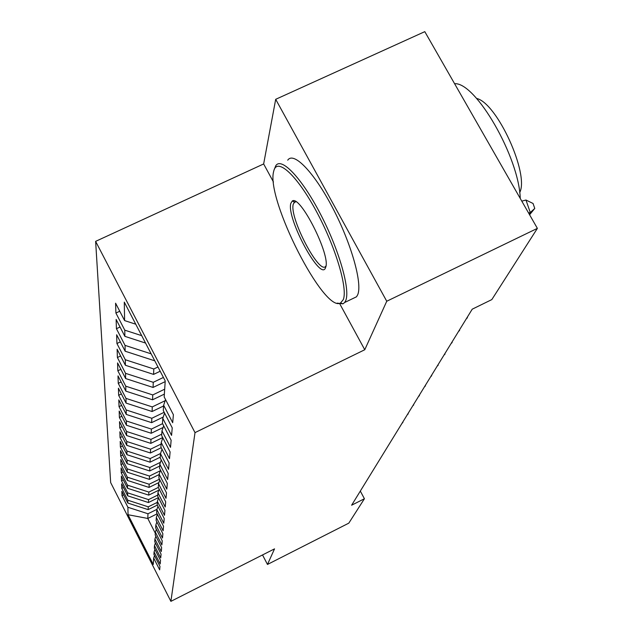 <?xml version="1.0" encoding="UTF-8"?>
<svg xmlns="http://www.w3.org/2000/svg" width="633" height="633" viewBox="0 0 633 633"><rect width="100%" height="100%" fill="white"/><g stroke="black" fill="none" stroke-linecap="round" stroke-linejoin="round"><path stroke-width="0.95" d="M95.623 241.363L110.656 482.56L170.894 601.35L195.011 432.624L95.623 241.363L263.644 163.955L273.448 181.964M339.921 304.101L364.766 349.74L386.747 301.245L275.695 99.31L263.644 163.955M275.695 99.31L424.798 31.65L537.377 228.371L386.747 301.245M157.158 513.822L147.79 518.459L128.032 514.724L153.265 564.47L153.684 558.053L159.674 569.85L159.975 566.361L153.922 554.437L154.08 551.976L160.189 563.995L160.513 560.371L154.325 548.21L154.492 545.646L160.727 557.902L161.059 554.128L154.753 541.713L154.927 539.039L161.288 551.557L161.637 547.616L155.188 534.948L155.37 532.163L161.874 544.926L162.238 540.819L155.647 527.882L155.837 524.971L162.491 538.01L162.871 533.714L156.129 520.508L156.327 517.462L163.124 530.786L163.528 526.292L156.636 512.793L156.842 509.605L163.797 523.23L164.216 518.522L157.158 504.723L157.372 501.383L164.493 515.309L164.936 510.38L157.712 496.256L157.934 492.759L165.229 507.009L165.688 501.834L158.29 487.386L158.527 483.715L166.004 498.298L166.487 492.862L158.891 478.065L159.144 474.204L166.811 489.143L167.318 483.43L159.532 468.262L159.793 464.203L167.666 479.513L168.196 473.492L160.204 457.944L160.481 453.663L168.56 469.37L169.122 463.016L160.909 447.072L161.209 442.554L169.509 458.664L170.103 451.954L161.66 435.583L161.969 430.812L170.506 447.357L171.139 440.259L162.452 423.445L162.776 418.389L171.567 435.393L172.231 427.868L163.29 410.58L163.638 405.223L172.69 422.709L173.395 414.726L164.176 396.938L165.221 380.931L124.282 302.115L124.606 320.591L115.586 303.183L115.91 313.042L124.78 330.165L124.883 336.352L116.124 319.42L116.432 328.717L125.041 345.381L125.152 351.22L116.638 334.746L116.931 343.521L125.302 359.742L125.397 365.265L117.121 349.218L117.398 357.518L125.54 373.328L125.627 378.55L117.572 362.915L117.841 370.78L125.761 386.185L125.856 391.147L118.007 375.891L118.26 383.353L125.983 398.386L126.062 403.094L118.418 388.203L118.656 395.301L126.189 409.97L126.268 414.441L118.806 399.906L119.036 406.655L126.378 420.985L126.458 425.241L119.178 411.046L119.392 417.471L126.568 431.477L126.64 435.536L119.534 421.649L119.74 427.781L126.742 441.478L126.806 445.347L119.874 431.769L120.064 437.617L126.909 451.012L126.972 454.708L120.191 441.43L120.381 447.017L127.067 460.128L127.13 463.665L120.499 450.664L120.681 456.005L127.225 468.847L127.28 472.226L120.792 459.495L120.966 464.614L127.368 477.187L127.431 480.423L121.077 467.953L121.243 472.859L127.51 485.179L127.565 488.28L121.346 476.056L121.504 480.764L127.644 492.846L127.7 495.821L121.607 483.834L121.758 488.352L127.779 500.205L127.826 503.061L121.853 491.303L122.003 495.647L123.649 494.832M128.032 514.724L127.906 507.27L122.003 495.647M537.377 228.371L491.825 299.591L472.226 309.181L351.624 505.213L364.418 498.741L360.319 491.073M157.348 505.087L148.146 509.636L148.257 506.835L157.308 502.357M127.826 503.061L148.146 509.636M127.779 500.205L148.257 506.835M153.684 558.053L154.507 555.6M158.4 497.609L148.431 502.531L148.549 499.611L157.791 495.053M127.7 495.821L148.431 502.531M127.644 492.846L148.549 499.611M154.08 551.976L154.943 549.412M158.82 490.164L148.731 495.133L148.85 492.086L158.313 487.426M127.565 488.28L148.731 495.133M127.51 485.179L148.85 492.086M154.492 545.646L155.394 542.979M158.915 482.56L149.04 487.418L149.166 484.245L159.469 479.181M127.431 480.423L149.04 487.418M127.368 477.187L149.166 484.245M154.927 539.039L155.86 536.262M159.12 474.584L149.364 479.371L149.499 476.056L160.323 470.746M127.28 472.226L149.364 479.371M127.225 468.847L149.499 476.056M155.37 532.163L156.351 529.259M159.674 466.078L149.704 470.968L149.839 467.502L160.442 462.312M127.13 463.665L149.704 470.968M127.067 460.128L149.839 467.502M155.837 524.971L156.865 521.94M160.252 457.192L150.053 462.185L150.203 458.561L160.537 453.505M126.972 454.708L150.053 462.185M126.909 451.012L150.203 458.561M156.327 517.462L157.395 514.297M161.241 447.713L150.425 452.991L150.575 449.193L161.106 444.057M126.806 445.347L150.425 452.991M126.742 441.478L150.575 449.193M156.842 509.605L157.965 506.289M162.689 437.577L150.812 443.361L150.971 439.381L161.755 434.135M126.64 435.536L150.812 443.361M126.568 431.477L150.971 439.381M157.372 501.383L158.551 497.902M163.1 427.489L151.216 433.265L151.382 429.087L162.562 423.659M126.458 425.241L151.216 433.265M126.378 420.985L151.382 429.087M157.934 492.759L159.176 489.111M163.235 417.044L151.643 422.662L151.817 418.278L164.176 412.297M126.268 414.441L151.643 422.662M126.189 409.97L151.817 418.278M158.527 483.715L159.825 479.877M163.591 405.967L152.094 411.521L152.276 406.908L165.197 400.665M126.062 403.094L152.094 411.521M125.983 398.386L152.276 406.908M159.144 474.204L160.513 470.177M164.358 394.114L152.561 399.795L152.759 394.937L164.683 389.192M125.856 391.147L152.561 399.795M125.761 386.185L152.759 394.937M159.793 464.203L161.241 459.962M165.173 381.62L153.059 387.443L153.265 382.308L163.401 377.442M125.627 378.55L153.059 387.443M125.54 373.328L153.265 382.308M160.481 453.663L162.008 449.193M160.181 371.239L153.582 374.404L153.803 368.984L157.973 366.982M125.397 365.265L153.582 374.404M125.302 359.742L153.803 368.984M161.209 442.554L162.816 437.83M154.563 360.414L154.136 360.62L154.175 359.679M125.152 351.22L154.136 360.62M125.041 345.381L151.145 353.839M161.969 430.812L163.678 425.811M124.883 336.352L145.543 343.054M124.78 330.165L141.697 335.648M162.776 418.389L164.588 413.096M124.606 320.591L135.755 324.207M163.638 405.223L165.561 399.605M262.529 554.951L267.474 564.454L348.807 523.151L364.418 498.741M364.766 349.74L195.011 432.624M267.474 564.454L274.532 548.866L170.894 601.35M156.929 509.336L147.98 513.767L147.79 518.459L155.307 533.215M127.906 507.27L147.98 513.767M115.91 313.042L119.756 311.23M116.432 328.717L120.056 327.016M116.931 343.521L120.341 341.907M117.398 357.518L120.61 355.991M117.841 370.78L120.879 369.332M118.26 383.353L121.14 381.976M118.656 395.301L121.386 393.987M119.036 406.655L121.631 405.405M119.392 417.471L121.86 416.285M119.74 427.781L122.09 426.642M120.064 437.617L122.304 436.533M120.381 447.017L122.517 445.98M120.681 456.005L122.723 455.016M120.966 464.614L122.921 463.657M121.243 472.859L123.111 471.941M121.504 480.764L123.293 479.885M121.758 488.352L123.475 487.513M529.259 214.183L530.272 212.522L525.976 200.036L521.782 201.128M528.563 212.965L530.272 212.522L534.766 208.447L529.592 214.769M525.976 200.036L533.049 203.47L534.766 208.447M273.583 171.749C266.082 199.379 324.12 313.359 340.57 302.946L343.284 299.638C347.944 288.371 335.45 246.546 316.255 211.113C297.114 175.507 277.42 157.403 273.899 170.491L273.583 171.749M274.144 169.771L275.798 165.704C281.4 156.715 301.767 178.047 320.314 213.78C338.924 249.378 350.389 289.336 345.784 300.453L344.661 302.495L342.983 303.832L337.191 303.128M290.816 203.359L292.256 201.057C299.987 194.26 331.035 255.787 325.663 267.308L325.639 267.363C321.374 283.204 286.14 218.235 290.816 203.359M292.256 201.057L294.677 201.974L293.285 204.166C288.964 217.388 319.831 276.202 325.86 266.089L325.955 265.947M287.73 160.196C293.577 151.105 314.166 172.295 332.713 207.956C351.323 243.491 362.567 283.481 357.724 294.701L356.553 296.766L352.866 298.547M476.594 98.439C497.024 102.902 529.544 174.154 519.685 192.614M454.581 83.698C475.66 81.966 519.171 157.411 520.247 198.43M467.265 317.26L465.184 320.638M467.423 317.75L466.315 318.795M459.447 329.951L457.437 333.219M459.613 330.434L458.521 331.463M451.994 342.065L450.047 345.23M452.152 342.54L451.084 343.553M444.88 353.641L442.989 356.703M445.031 354.1L443.978 355.097M438.068 364.703L436.24 367.678M438.218 365.154L437.189 366.143M431.556 375.298L429.783 378.178M431.698 375.741L430.685 376.706M425.313 385.442L423.588 388.243M425.455 385.877L424.458 386.834M419.323 395.174L417.653 397.888M419.465 395.593L418.484 396.543M413.578 404.511L411.956 407.154M413.713 404.93L412.756 405.856M408.063 413.476L406.481 416.047M408.198 413.887L407.248 414.805M402.762 422.1L401.219 424.601M402.889 422.504L401.955 423.406M340.57 302.946L342.983 303.832M293.926 202.663L295.904 201.737M356.553 296.766L344.661 302.495"/></g></svg>
